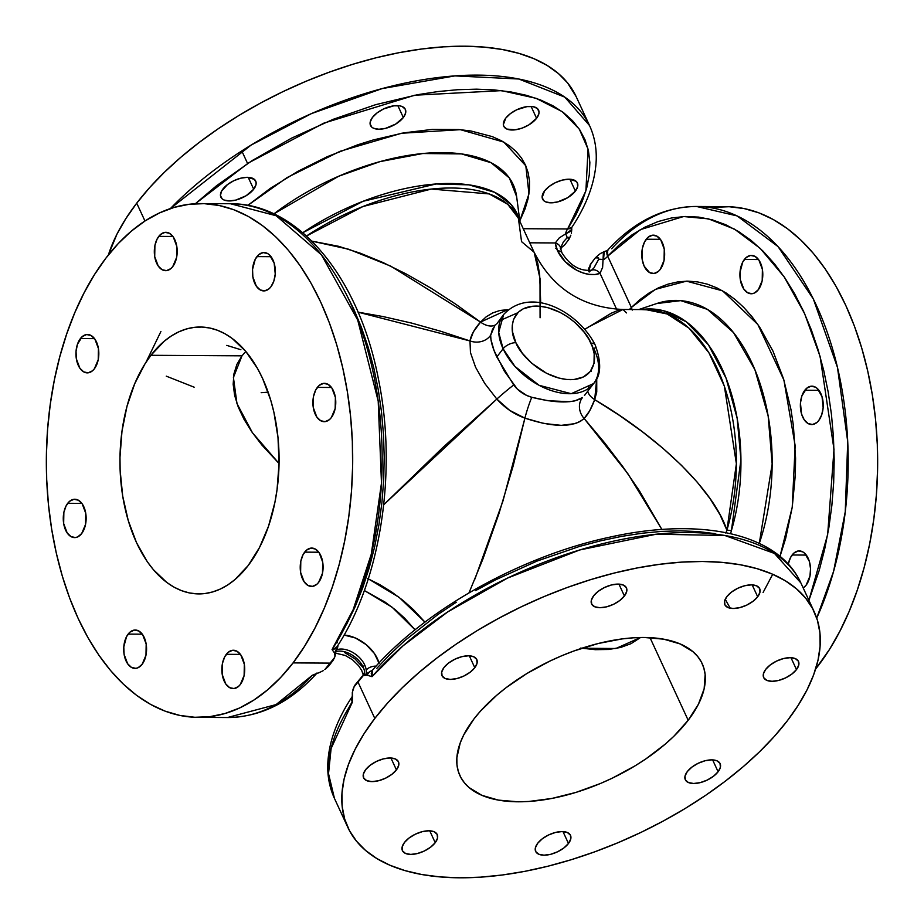 <?xml version="1.0" encoding="UTF-8"?>
<svg xmlns="http://www.w3.org/2000/svg" width="924" height="924" viewBox="0 0 924 924"><rect width="100%" height="100%" fill="white"/><g stroke="black" fill="none" stroke-linecap="round" stroke-linejoin="round"><path stroke-width="1.39" d="M396.419 769.888L390.933 758.003L396.419 769.888L391.788 774.393L385.504 778.204L378.551 780.734L371.968 781.6L366.759 780.664L363.721 778.077L363.328 774.231L365.615 769.704A19.185 9.529 -24.8 0 1 383.749 758.789A19.185 9.529 -24.8 0 1 398.44 761.746A19.185 9.529 -24.8 0 1 396.419 769.888A19.185 9.529 -24.8 0 1 378.297 780.803A19.185 9.529 -24.8 0 1 363.606 777.835A19.185 9.529 -24.8 0 1 365.615 769.704L370.258 765.188L376.53 761.376L383.495 758.847L390.078 757.98L395.287 758.916L398.313 761.503L398.718 765.361L396.419 769.888M474.786 667.694L469.3 655.821L474.786 667.694L470.154 672.21L463.871 676.021L456.918 678.551L450.334 679.417L445.125 678.482L442.088 675.894L441.695 672.048L443.982 667.521A19.185 9.529 -24.8 0 1 462.116 656.606A19.185 9.529 -24.8 0 1 476.807 659.563A19.185 9.529 -24.8 0 1 474.786 667.694A19.185 9.529 -24.8 0 1 456.664 678.62A19.185 9.529 -24.8 0 1 441.972 675.652A19.185 9.529 -24.8 0 1 443.982 667.521L448.625 663.005L454.908 659.193L461.861 656.664L468.445 655.797L473.654 656.733L476.68 659.32L477.084 663.166L474.786 667.694M624.416 595.992L618.93 584.118L624.416 595.992L619.785 600.508L613.501 604.319L606.548 606.849L599.965 607.715L594.756 606.779L591.73 604.192L591.325 600.346L593.624 595.818A19.185 9.529 -24.8 0 1 611.746 584.892A19.185 9.529 -24.8 0 1 626.437 587.86A19.185 9.529 -24.8 0 1 624.416 595.992A19.185 9.529 -24.8 0 1 606.294 606.906A19.185 9.529 -24.8 0 1 591.603 603.949A19.185 9.529 -24.8 0 1 593.624 595.818L598.255 591.302L604.539 587.491L611.492 584.961L618.075 584.095L623.284 585.031L626.31 587.618L626.715 591.464L624.416 595.992M757.668 596.777L752.182 584.892L757.668 596.777L753.025 601.281L746.754 605.093L739.789 607.634L733.206 608.489L728.008 607.565L724.97 604.966L724.578 601.12L726.865 596.592A19.185 9.529 -24.8 0 1 744.987 585.677A19.185 9.529 -24.8 0 1 759.678 588.634A19.185 9.529 -24.8 0 1 757.668 596.777A19.185 9.529 -24.8 0 1 739.546 607.692A19.185 9.529 -24.8 0 1 724.855 604.735A19.185 9.529 -24.8 0 1 726.865 596.592L731.508 592.076L737.779 588.265L744.744 585.735L751.327 584.869L756.525 585.804L759.563 588.392L759.967 592.249L757.668 596.777M796.476 669.577L790.99 657.703L796.476 669.577L791.833 674.093L785.562 677.904L778.597 680.434L772.014 681.3L766.816 680.364L763.778 677.777L763.374 673.931L765.673 669.403A19.185 9.529 -24.8 0 1 783.795 658.477A19.185 9.529 -24.8 0 1 798.486 661.445A19.185 9.529 -24.8 0 1 796.476 669.577A19.185 9.529 -24.8 0 1 778.355 680.503A19.185 9.529 -24.8 0 1 763.663 677.535A19.185 9.529 -24.8 0 1 765.673 669.403L770.316 664.887L776.587 661.076L783.552 658.546L790.136 657.68L795.333 658.616L798.371 661.203L798.763 665.049L796.476 669.577M718.11 771.759L712.623 759.886L718.11 771.759L713.467 776.276L707.195 780.087L700.23 782.616L693.647 783.483L688.449 782.547L685.412 779.96L685.007 776.114L687.306 771.586A19.185 9.529 -24.8 0 1 705.428 760.671A19.185 9.529 -24.8 0 1 720.119 763.628A19.185 9.529 -24.8 0 1 718.11 771.759A19.185 9.529 -24.8 0 1 699.988 782.686A19.185 9.529 -24.8 0 1 685.296 779.717A19.185 9.529 -24.8 0 1 687.306 771.586L691.949 767.07L698.221 763.259L705.185 760.729L711.769 759.863L716.966 760.799L720.004 763.386L720.397 767.243L718.11 771.759M568.479 843.473L562.982 831.588L568.479 843.473L563.836 847.978L557.553 851.789L550.6 854.33L544.017 855.185L538.808 854.261L535.781 851.662L535.377 847.816L537.676 843.289A19.185 9.529 -24.8 0 1 555.798 832.374A19.185 9.529 -24.8 0 1 570.489 835.331A19.185 9.529 -24.8 0 1 568.479 843.473A19.185 9.529 -24.8 0 1 550.346 854.388A19.185 9.529 -24.8 0 1 535.654 851.42A19.185 9.529 -24.8 0 1 537.676 843.289L542.307 838.773L548.59 834.961L555.543 832.432L562.127 831.565L567.336 832.501L570.362 835.088L570.766 838.946L568.479 843.473M435.227 842.688L429.741 830.815L435.227 842.688L430.584 847.204L424.312 851.016L417.348 853.545L410.764 854.411L405.567 853.476L402.529 850.889L402.136 847.031L404.423 842.515A19.185 9.529 -24.8 0 1 422.545 831.588A19.185 9.529 -24.8 0 1 437.237 834.557A19.185 9.529 -24.8 0 1 435.227 842.688A19.185 9.529 -24.8 0 1 417.105 853.603A19.185 9.529 -24.8 0 1 402.414 850.646A19.185 9.529 -24.8 0 1 404.423 842.515L409.066 837.999L415.338 834.187L422.303 831.658L428.886 830.791L434.084 831.727L437.121 834.314L437.526 838.16L435.227 842.688M222.903 189.039A19.185 9.529 -24.8 0 1 241.025 178.124A19.185 9.529 -24.8 0 1 255.717 181.081A19.185 9.529 -24.8 0 1 253.696 189.224L248.21 177.35L253.696 189.224L255.994 184.696L256.133 182.64L254.389 179.36L247.355 177.316L240.771 178.182L233.818 180.711L227.535 184.523L221.425 191.349L220.466 195.622L222.21 198.903L224.035 200.011L229.244 200.947L235.828 200.081L246.073 195.773L253.696 189.224A19.185 9.529 -24.8 0 1 235.574 200.138A19.185 9.529 -24.8 0 1 220.882 197.182A19.185 9.529 -24.8 0 1 222.903 189.039M372.534 117.336A19.185 9.529 -24.8 0 1 390.656 106.422A19.185 9.529 -24.8 0 1 405.347 109.379A19.185 9.529 -24.8 0 1 403.338 117.521L397.851 105.636L403.338 117.521L405.624 112.994L405.232 109.136L402.194 106.549L399.826 105.856L393.809 105.821L383.448 109.009L377.177 112.82L372.534 117.336L370.235 121.864L370.097 123.908L371.841 127.2L373.677 128.309L378.875 129.233L385.458 128.378L395.703 124.059L403.338 117.521A19.185 9.529 -24.8 0 1 385.204 128.436A19.185 9.529 -24.8 0 1 370.524 125.479A19.185 9.529 -24.8 0 1 372.534 117.336M505.774 118.122A19.185 9.529 -24.8 0 1 523.908 107.196A19.185 9.529 -24.8 0 1 538.6 110.164A19.185 9.529 -24.8 0 1 536.578 118.295L531.092 106.422L536.578 118.295L538.877 113.767L539.015 111.723L537.271 108.431L533.067 106.641L527.061 106.606L516.689 109.794L510.418 113.606L505.774 118.122L503.337 124.694L503.88 126.496L506.918 129.083L515.303 129.81L522.21 128.078L528.955 124.844L536.578 118.295A19.185 9.529 -24.8 0 1 518.456 129.21A19.185 9.529 -24.8 0 1 503.765 126.253A19.185 9.529 -24.8 0 1 505.774 118.122M544.582 190.922A19.185 9.529 -24.8 0 1 562.704 180.007A19.185 9.529 -24.8 0 1 577.396 182.964A19.185 9.529 -24.8 0 1 575.386 191.106L569.9 179.221L575.386 191.106L577.685 186.579L577.281 182.721L576.068 181.243L569.045 179.198L562.462 180.065L555.497 182.594L549.226 186.405L544.582 190.922L542.145 197.505L543.901 200.785L545.726 201.894L550.923 202.818L557.507 201.963L567.763 197.655L575.386 191.106A19.185 9.529 -24.8 0 1 557.264 202.021A19.185 9.529 -24.8 0 1 542.573 199.064A19.185 9.529 -24.8 0 1 544.582 190.922M646.234 239.235A19.185 11.434 90.3 0 1 653.326 235.158A19.185 11.434 90.3 0 1 664.067 248.129A19.185 11.434 90.3 0 1 660.198 269.462L664.056 260.36L664.264 249.226L660.741 239.813L656.872 236.128L652.448 235.216L648.14 237.214L644.606 241.822L642.376 248.337L642.18 259.471L644.155 266.158L649.572 272.568L653.996 273.481L658.304 271.483L660.198 269.462A19.185 11.434 90.3 0 1 653.106 273.527A19.185 11.434 90.3 0 1 642.376 260.556A19.185 11.434 90.3 0 1 646.234 239.235L660.383 239.316L646.234 239.235M744.374 259.459A19.185 11.434 90.3 0 1 751.478 255.394A19.185 11.434 90.3 0 1 762.208 268.364A19.185 11.434 90.3 0 1 758.35 289.686L762.208 280.584L762.404 269.45L758.881 260.037L755.012 256.352L750.588 255.44L746.28 257.438L742.746 262.046L740.02 272.233L740.32 279.695L743.843 289.108L747.712 292.793L752.136 293.705L754.354 293.058L758.35 289.686A19.185 11.434 90.3 0 1 751.258 293.763A19.185 11.434 90.3 0 1 740.517 280.792A19.185 11.434 90.3 0 1 744.374 259.459L758.523 259.54L744.374 259.459M804.816 390.251A19.185 11.434 90.3 0 1 811.907 386.174A19.185 11.434 90.3 0 1 822.637 399.145A19.185 11.434 90.3 0 1 818.779 420.478L821.713 414.807L823.145 407.703L822.048 396.731L817.497 388.669L815.453 387.144L811.018 386.232L806.71 388.23L801.882 395.922L800.45 403.026L801.547 413.998L804.273 419.9L808.142 423.585L812.577 424.497L816.885 422.499L818.779 420.478A19.185 11.434 90.3 0 1 811.688 424.543A19.185 11.434 90.3 0 1 800.958 411.573A19.185 11.434 90.3 0 1 804.816 390.251L818.964 390.332L804.816 390.251M792.134 554.989A19.185 11.434 90.3 0 1 799.225 550.912A19.185 11.434 90.3 0 1 809.967 563.883A19.185 11.434 90.3 0 1 806.098 585.215L809.955 576.102L810.533 568.676L809.366 561.469L804.816 553.407L802.771 551.882L798.336 550.97L794.028 552.968L790.494 557.576L788.264 564.148A19.185 11.434 90.3 0 1 792.134 554.989L806.282 555.07L792.134 554.989M67.718 503.303A19.185 11.434 90.3 0 1 74.821 499.237A19.185 11.434 90.3 0 1 85.551 512.208A19.185 11.434 90.3 0 1 81.693 533.529L77.697 536.902L75.479 537.549L71.056 536.636L67.186 532.952L63.664 523.538L63.86 512.416L66.089 505.89L69.623 501.282L73.932 499.283L78.355 500.196L82.224 503.88L85.747 513.294L85.539 524.428L81.693 533.529A19.185 11.434 90.3 0 1 74.59 537.606A19.185 11.434 90.3 0 1 63.86 524.636A19.185 11.434 90.3 0 1 67.718 503.303L81.866 503.384L67.718 503.303M80.4 338.565A19.185 11.434 90.3 0 1 87.503 334.5A19.185 11.434 90.3 0 1 98.233 347.47A19.185 11.434 90.3 0 1 94.375 368.792L92.469 370.813L88.161 372.811L83.737 371.898L79.868 368.214L76.346 358.812L76.045 351.339L77.466 344.236L82.305 336.544L86.613 334.546L91.037 335.458L94.906 339.143L98.429 348.556L98.221 359.69L94.375 368.792A19.185 11.434 90.3 0 1 87.272 372.869A19.185 11.434 90.3 0 1 76.542 359.898A19.185 11.434 90.3 0 1 80.4 338.565L94.548 338.646L80.4 338.565M158.766 236.382A19.185 11.434 90.3 0 1 165.87 232.317A19.185 11.434 90.3 0 1 176.6 245.287A19.185 11.434 90.3 0 1 172.742 266.609L170.836 268.63L166.528 270.628L162.104 269.716L158.235 266.031L154.712 256.618L154.909 245.484L157.138 238.97L160.672 234.361L164.98 232.363L169.404 233.275L173.273 236.96L176.796 246.373L176.588 257.507L172.742 266.609A19.185 11.434 90.3 0 1 165.639 270.674L165.627 270.674A19.185 11.434 90.3 0 1 154.909 257.715A19.185 11.434 90.3 0 1 158.766 236.382L172.915 236.463L158.766 236.382M256.918 256.606A19.185 11.434 90.3 0 1 264.01 252.541A19.185 11.434 90.3 0 1 274.74 265.511A19.185 11.434 90.3 0 1 270.882 286.844L268.988 288.854L264.68 290.852L260.245 289.94L256.375 286.255L252.853 276.853L252.552 269.381L255.278 259.205L258.812 254.597L263.121 252.587L267.544 253.499L269.589 255.024L274.151 263.086L275.248 274.058L273.816 281.173L270.882 286.844A19.185 11.434 90.3 0 1 263.79 290.91A19.185 11.434 90.3 0 1 253.049 277.939A19.185 11.434 90.3 0 1 256.918 256.606L271.055 256.687L256.918 256.606M317.348 387.399A19.185 11.434 90.3 0 1 324.44 383.333A19.185 11.434 90.3 0 1 335.181 396.292A19.185 11.434 90.3 0 1 331.312 417.625L329.418 419.646L325.109 421.644L320.686 420.732L316.817 417.047L313.294 407.634L313.49 396.5L315.719 389.986L319.254 385.377L323.562 383.379L327.985 384.292L331.855 387.976L335.377 397.389L335.169 408.524L331.312 417.625A19.185 11.434 90.3 0 1 324.22 421.691A19.185 11.434 90.3 0 1 313.49 408.72A19.185 11.434 90.3 0 1 317.348 387.399L331.497 387.479L317.348 387.399M304.666 552.136A19.185 11.434 90.3 0 1 311.769 548.071A19.185 11.434 90.3 0 1 322.499 561.03A19.185 11.434 90.3 0 1 318.641 582.363L316.736 584.384L312.428 586.382L308.004 585.47L304.135 581.785L300.612 572.372L300.808 561.238L303.037 554.723L306.572 550.115L310.88 548.117L315.303 549.029L319.173 552.714L322.695 562.127L322.488 573.261L318.641 582.363A19.185 11.434 90.3 0 1 311.538 586.428A19.185 11.434 90.3 0 1 300.808 573.457A19.185 11.434 90.3 0 1 304.666 552.136L318.815 552.217L304.666 552.136M226.299 654.319A19.185 11.434 90.3 0 1 233.391 650.253A19.185 11.434 90.3 0 1 244.132 663.224A19.185 11.434 90.3 0 1 240.275 684.545L238.369 686.567L234.061 688.565L229.637 687.652L225.768 683.968L222.245 674.555L222.441 663.42L224.671 656.906L228.205 652.298L232.513 650.3L236.937 651.212L240.806 654.897L244.329 664.31L244.121 675.444L240.275 684.545A19.185 11.434 90.3 0 1 233.171 688.623A19.185 11.434 90.3 0 1 222.441 675.652A19.185 11.434 90.3 0 1 226.299 654.319L240.448 654.4L226.299 654.319M128.147 634.095A19.185 11.434 90.3 0 1 135.25 630.018A19.185 11.434 90.3 0 1 145.98 642.989A19.185 11.434 90.3 0 1 142.123 664.321L138.126 667.694L135.909 668.341L131.485 667.428L127.616 663.744L124.093 654.331L123.793 646.869L126.519 636.682L130.053 632.074L134.361 630.076L138.785 630.988L142.654 634.673L146.177 644.086L145.98 655.22L142.123 664.321A19.185 11.434 90.3 0 1 135.031 668.387A19.185 11.434 90.3 0 1 124.29 655.416A19.185 11.434 90.3 0 1 128.147 634.095L142.296 634.176L128.147 634.095M571.679 227.627L571.078 231.081L565.58 233.934A10.014 5.971 90.3 0 1 567.636 228.967L523.261 228.713L567.636 228.967L585.897 190.852L588.057 149.111L579.302 129.117L562.185 111.631L536.105 98.314L501.559 90.633L414.795 95.218L323.897 123.111L248.417 162.97L195.357 203.719L216.597 185.689L252.194 160.557L291.476 138.184L333.102 119.346L375.641 104.678L417.648 94.687L437.999 91.557L457.68 89.709L476.53 89.166L494.375 89.928L511.064 91.984L526.449 95.322L540.413 99.907L552.829 105.717L563.582 112.682L572.591 120.744L579.787 129.845L585.077 139.905L588.449 150.831L589.859 162.532L589.281 174.913L586.752 187.849L582.27 201.259L575.871 215.003L567.636 228.967A10.014 5.971 -89.7 0 0 565.58 233.934L559.263 237.884L555.301 242.954L529.775 242.804L555.301 242.954L557.565 250.831A10.014 4.966 -24.8 0 1 561.931 252.783A10.014 4.966 155.2 0 0 557.565 250.831A30.03 18.942 37.5 0 0 600.023 273.331A10.014 7.288 -112.1 0 0 591.626 270.178A10.014 7.288 67.9 0 1 600.023 273.331L616.608 309.228L600.023 273.331L602.633 267.336L603.384 253.014L604.25 251.628L607.957 250.254L600.692 253.372L604.25 251.628L603.511 259.702A10.014 4.966 155.2 0 0 607.68 256.167L619.496 244.629L631.889 234.962L644.756 227.258L657.992 221.587L671.471 217.983L685.088 216.482L698.717 217.105L712.242 219.831L725.559 224.659L738.542 231.531L751.085 240.39L763.062 251.166L774.404 263.756L784.984 278.066L794.732 293.971L803.557 311.319L811.376 329.972L818.121 349.78L823.746 370.547L828.204 392.123L831.438 414.31L833.436 436.913L834.187 459.736L833.667 482.605L831.877 505.301L828.863 527.627L824.624 549.41L819.195 570.454L808.916 600.346L827.661 534.511L834.002 449.411L820.096 356.502L804.608 313.629L784.21 276.923L760.279 248.44L734.488 229.14L708.477 218.861L683.575 216.539L640.378 229.626L607.68 256.167A10.014 4.966 -24.8 0 1 603.511 259.702A10.014 2.414 -160.9 0 0 598.579 259.471L593.866 267.972M496.766 323.885L503.638 314.518C531.277 284.938 579.475 312.993 595.218 345.056A10.014 4.966 155.2 0 0 590.863 343.081C597.343 353.857 597.897 379.337 570.374 379.672C542.388 379.013 519.334 353.407 515.869 342.654C509.39 331.878 508.835 306.398 536.359 306.063C564.345 306.722 587.398 332.328 590.863 343.081A10.014 4.966 -24.8 0 1 595.218 345.045A10.014 4.966 -24.8 0 1 594.167 349.295A56.722 35.782 -142.5 0 1 593.647 383.541A56.722 35.782 -142.5 0 1 548.013 389.385A56.722 35.782 -142.5 0 1 503.106 348.764A10.014 4.966 -24.8 0 1 515.869 342.654L512.543 331.97L512.277 325.329L513.594 319.346L518.387 312.139L523.307 308.778L532.767 306.214L540.113 306.26L547.978 307.715L560.059 312.381L567.856 317.001L575.098 322.603L584.314 332.397L589.015 339.478L592.353 346.696L594.19 353.765L593.993 363.502L590.297 371.46L583.425 376.957L573.966 379.521L566.608 379.475L558.754 378.02L546.673 373.354L531.635 363.132L522.418 353.338L515.869 342.654A10.014 4.966 155.2 0 0 503.106 348.764A56.722 35.782 -142.5 0 1 503.638 314.518L498.706 332.409L503.106 348.764L496.8 356.976L503.106 348.764L514.911 366.378L539.096 385.308L571.217 393.693L593.647 383.541L584.442 395.53M337.71 651.212A20.016 12.624 37.5 0 1 363.12 666.955A20.016 12.624 37.5 0 1 364.633 672.21A10.014 6.676 174.2 0 0 363.444 675.398A10.014 6.676 -5.8 0 1 364.633 672.21L364.46 674.624L364.633 672.21A20.016 12.624 37.5 0 0 363.12 666.955L364.691 664.91A20.016 12.624 -142.5 0 0 336.44 649.895A20.016 12.624 -142.5 0 1 364.691 664.91L363.12 666.955A20.016 12.624 37.5 0 0 336.221 651.501M334.834 654.019L335.031 653.441M328.667 666.135L333.01 660.475L326.195 668.445L330.549 663.12L293.058 662.901A256.895 153.165 90.3 0 1 198.013 717.359A256.895 153.165 90.3 0 1 54.297 543.682A256.895 153.165 90.3 0 1 105.983 258.027A256.895 153.165 90.3 0 1 201.016 203.58A256.895 153.165 90.3 0 1 344.744 377.258A256.895 153.165 90.3 0 1 293.058 662.901L330.549 663.12L334.557 657.553L333.01 660.475L334.557 657.553L324.821 669.577L328.667 666.135M588.992 267.706L588.784 268.907M714.09 207.346L729.128 206.722L744.109 208.558L758.904 212.855L773.365 219.565L787.364 228.621L800.75 239.951L813.397 253.419L825.201 268.919L836.024 286.301L845.772 305.382L854.365 325.976L861.688 347.909L867.705 370.951L872.337 394.883L875.548 419.473L877.303 444.502L877.581 469.704L876.391 494.837L873.734 519.681L869.646 543.982L864.148 567.509L857.31 590.032L849.202 611.341L839.881 631.219L829.452 649.491L815.615 669.034A256.895 153.165 -89.7 0 0 818.017 665.973L816.539 665.961L818.017 665.973A256.895 153.165 -89.7 0 0 869.703 380.318A256.895 153.165 -89.7 0 0 725.987 206.641L696.523 206.468A256.895 153.165 90.3 0 1 832.663 349.191A256.895 153.165 90.3 0 1 816.724 618.064L833.598 571.332L845.252 511.815L847.724 441.684L837.456 367.371L813.339 298.972L778.031 246.593L737.109 215.916L696.523 206.468C663.698 206.849 634.072 221.413 607.657 250.196L606.756 252.067L607.033 254.735L631.369 307.438L607.68 256.167L607.646 250.219M371.91 670.939L372.742 669.9L371.24 673.596L371.991 676.668L403.06 645.807L447.77 611.884L507.484 578.101L579.694 549.976L656.248 534.211L724.82 535.481L774.474 553.441L800.889 582.963A256.895 127.535 155.2 0 0 613.755 541.106A256.895 127.535 155.2 0 0 371.991 676.668L367.047 675.155L363.328 675.536L353.8 687.202L362.162 676.299L357.807 681.635L374.809 718.433A256.895 127.535 -24.8 0 1 617.532 572.233A256.895 127.535 -24.8 0 1 814.252 611.884A256.895 127.535 -24.8 0 1 787.283 720.847A256.895 127.535 -24.8 0 1 544.559 867.047A256.895 127.535 -24.8 0 1 347.84 827.396A256.895 127.535 -24.8 0 1 374.809 718.433L357.807 681.635L353.8 687.202L352.633 690.551L352.275 702.367A256.895 127.535 155.2 0 0 334.476 798.475L328.517 773.654L331.115 748.486L352.275 702.367L351.466 699.364L352.702 696.026M561.838 247.701L560.672 248.464M571.679 227.778L571.898 227.269C587.306 203.915 595.414 181.347 596.234 159.552C596.569 147.378 594.328 136.036 589.524 125.525L564.795 97.124L518.814 79.014L454.897 75.895L382.12 88.6L311.48 113.594L251.074 145.103L170.409 208.57A256.895 127.535 -24.8 0 1 410.325 82.005A256.895 127.535 -24.8 0 1 589.524 125.525L576.16 96.604A256.895 127.535 155.2 0 0 379.441 56.953A256.895 127.535 155.2 0 0 136.717 203.153A256.895 127.535 155.2 0 0 108.385 254.966L117.013 234.026L125.826 218.665L136.717 203.153L144.964 220.998L136.717 203.153L149.596 187.653L164.345 172.314L180.804 157.288L198.833 142.723L218.249 128.736L238.866 115.488L260.476 103.095L282.894 91.672L305.879 81.335L329.233 72.188L352.702 64.31L376.091 57.773L399.156 52.656L421.679 49.007L443.451 46.847L464.252 46.2L483.876 47.078L502.148 49.469L518.895 53.361L533.933 58.697L547.147 65.442L558.385 73.527L567.544 82.871L576.206 96.72M323.296 670.639L319.75 672.372L323.296 670.639M316.043 673.746L319.75 672.372L316.343 673.804C289.928 702.587 260.302 717.151 227.477 717.532A256.895 153.165 -89.7 0 0 312.358 675.248L316.043 673.746L312.358 675.248L276.068 704.585L227.477 717.532L198.013 717.359M473.908 719.011A133.449 66.251 -24.8 0 1 599.999 643.069A133.449 66.251 -24.8 0 1 702.194 663.663A133.449 66.251 -24.8 0 1 688.184 720.27L650.011 637.652L688.184 720.27A133.449 66.251 -24.8 0 1 562.092 796.211A133.449 66.251 -24.8 0 1 459.898 775.617A133.449 66.251 -24.8 0 1 473.908 719.011L480.607 710.96L496.812 695.194L506.179 687.618L526.969 673.469L549.849 661.099L561.792 655.728L573.919 650.981L598.267 643.497L621.944 638.934L633.252 637.814L644.063 637.479L663.744 639.177L680.26 643.97L692.954 651.674L697.724 656.525L701.362 661.988L703.834 668.006L705.139 674.52L704.146 688.784L698.417 704.227L688.184 720.27L673.827 736.289L665.28 744.086L645.83 758.927L635.123 765.811L612.254 778.181L600.311 783.552L575.975 792.399L551.847 798.452L528.84 801.466L518.041 801.801L498.348 800.103L481.831 795.31L469.138 787.606L464.379 782.755L460.741 777.292L458.258 771.274L456.964 764.772L456.86 757.819L460.233 742.896L463.675 735.054L473.908 719.011M494.606 326.299L492.469 329.464L490.667 335.193L490.956 339.582L494.063 350.531L504.238 370.974L517.394 389.166L526.541 395.368L531.762 397.285L548.105 400.739L569.392 401.697L574.832 400.889L582.501 397.574A16.678 14.726 -130.1 0 0 584.141 418.491L589.685 410.799L594.698 399.642C661.769 439.362 714.379 491.325 726.911 530.237L725.802 533.079M150.924 355.301A133.449 79.568 90.3 0 1 200.3 327.015A133.449 79.568 90.3 0 1 274.959 417.232A133.449 79.568 90.3 0 1 248.106 565.627A133.449 79.568 90.3 0 1 198.741 593.913A133.449 79.568 90.3 0 1 124.082 503.696A133.449 79.568 90.3 0 1 150.924 355.301L241.996 355.832L150.924 355.301L164.149 341.303L171.31 335.978L178.736 331.866L186.371 328.99L194.121 327.385L201.929 327.05L209.713 328.008L217.406 330.238L224.913 333.726L232.178 338.438L245.715 351.316L257.461 368.387L262.531 378.309L270.801 400.404L273.92 412.37L277.997 437.583L279.048 463.663L277.05 489.628L274.925 502.252L268.526 526.183L259.471 547.574L248.106 565.627L234.881 579.637L227.731 584.95L220.293 589.062L212.67 591.938L204.909 593.543L197.101 593.878L189.328 592.919L181.635 590.69L174.128 587.202L166.851 582.501L153.326 569.611L147.193 561.561L136.509 542.631L128.24 520.535L122.707 496.13L120.132 470.351L119.981 457.264L121.98 431.3L126.958 406.456L134.731 383.679L144.987 363.86L150.924 355.301M245.819 351.443L241.996 355.832L236.879 364.403L233.922 373.908L233.171 384.257L234.627 395.357L238.265 407.103L244.063 419.381L251.963 432.062L261.873 445.033L279.06 463.513L252.448 432.755L236.96 403.557L233.414 377.454L241.996 355.832L245.819 351.443M363.421 667.936L355.024 658.916L344.398 652.379M364.333 590.528L384.973 602.032L395.218 609.69L404.62 618.168L415.061 629.822L392.053 607.172L364.333 590.528M379.14 663.467L374.451 653.557L366.043 644.548L355.417 637.999L344.086 635.054A30.03 18.942 37.5 0 1 379.013 662.982M726.911 530.237L736.382 463.756L724.37 386.186L708.939 352.795L689.038 328.182L667.186 313.998L645.784 309.598A153.465 91.499 -89.7 0 1 726.911 530.237A20.016 6.988 -163.6 0 1 731.427 530.561L740.944 459.667L737.133 418.145L726.033 378.089L708.361 344.721L686.416 321.864L663.201 310.637L641.302 309.575A154.146 91.903 90.3 0 1 725.017 375.525A154.146 91.903 90.3 0 1 731.427 530.561A20.016 6.988 16.4 0 0 726.911 530.237L720.015 514.737L710.036 498.613L697.123 482.039L681.392 465.246L663.062 448.406L642.33 431.727L619.45 415.407L594.698 399.642A16.678 10.048 17.3 0 1 587.756 391.222A16.678 10.048 -162.7 0 0 594.698 399.642L596.731 378.528L596.754 391.984L594.698 399.642C591.522 408.246 588.011 414.529 584.141 418.491L604.319 442.434L622.788 466.608L639.35 490.725L661.896 529.475L627.87 473.712L584.141 418.491L580.26 421.459L575.121 423.631L561.249 425.352L543.797 423.469L524.913 418.145C513.998 414.148 504.643 407.784 496.835 399.064L443.266 447.112L383.714 504.758L496.835 399.064L509.713 410.383L524.913 418.145L502.979 500.935L474.936 579.025M368.295 578.828L399.064 597.308L424.959 622.129L413.502 609.725L402.991 600.404L391.591 591.926L379.695 584.592L367.371 578.424M346.385 624.763L355.035 606.987L362.67 587.953L369.23 567.821L374.647 546.777L378.886 524.994L381.912 502.668L383.691 479.972L384.211 457.103L383.472 434.28L381.473 411.677L378.228 389.489L373.781 367.925L368.156 347.147L361.399 327.339L353.58 308.685L345.518 292.7M715.141 533.656L698.452 531.6L680.607 530.838L661.769 531.381L642.088 533.229L621.736 536.359L600.889 540.748L579.729 546.35L537.179 561.018L495.553 579.856L475.537 590.644M456.271 602.229L437.93 614.495L404.666 640.69L390.009 654.388L376.842 668.329M730.191 608.211L725.236 599.214M496.835 399.064A16.678 0.808 140.2 0 1 513.686 384.996A16.678 0.808 -39.8 0 0 496.835 399.064L484.707 383.391L475.571 367.232L470.466 352.61L469.981 340.933C471.009 335.123 474.52 328.84 480.526 322.083A16.678 10.487 -135 0 0 495.876 324.624A16.678 10.487 45 0 1 480.526 322.083L455.728 304.181L431 288.161L406.629 274.209L382.929 262.497L360.175 253.153L338.623 246.304L311.862 241.129L348.729 249.249L390.829 266.181L480.526 322.083L473.388 331.866L469.981 340.933L358.062 312.162L382.929 316.539L411.457 323.042L440.586 331.208L469.981 340.933A16.678 14.287 -174.8 0 0 490.667 335.193C490.54 340.644 492.584 347.909 496.8 356.976L513.686 384.996C518.387 391.118 524.416 395.218 531.762 397.285C556.456 403.395 573.365 403.499 582.501 397.574A16.678 14.726 49.9 0 0 584.141 418.491C573.238 427.72 553.488 427.604 524.913 418.145L513.155 465.962L498.96 513.605L483.009 558.789L468.999 592.85M519.808 220.859L525.121 208.755L527.962 199.157L529.417 189.917L529.487 181.081L528.158 172.753L525.444 164.98L521.367 157.842L515.962 151.374L509.274 145.657L501.362 140.725L492.284 136.613L470.951 131L458.87 129.545L432.374 129.395L403.499 132.906L373.192 139.974L357.807 144.768L327.235 156.699L297.736 171.402L270.27 188.392L247.805 205.394L287.087 177.57L339.997 151.328L401.57 133.252L460.395 129.672L503.799 142.077L525.814 165.823L528.967 193.867L519.808 220.859M302.772 232.733A154.146 76.53 -24.8 0 1 519.496 220.559L511.446 204.909L494.64 192.308L468.93 184.858L436.047 183.98L363.086 201.282L302.772 232.733M516.632 196.604A162.843 80.85 155.2 0 0 428.02 153.084A162.843 80.85 155.2 0 0 273.897 213.871L338.565 176.288L379.995 161.619L422.799 153.523L461.48 153.915L491.129 162.74L509.343 177.951L516.632 196.604L519.877 221.367M780.018 556.364L785.643 538.496L792.226 507.311L795.345 474.693L795.576 458.177L793.37 425.41L790.944 409.413L783.552 378.898L772.995 351.155L759.62 327.096L752.009 316.701L743.855 307.507L735.238 299.595L726.218 293.035L716.885 287.872L707.299 284.142L697.551 281.901L687.71 281.139L677.87 281.889L668.098 284.118L658.489 287.826L649.11 292.977L640.043 299.538L631.369 307.438L655.37 289.374L686.474 281.15L722.626 290.852L757.865 324.532L783.91 380.053L795.16 445.668L792.226 507.253L780.018 556.364M803.199 587.976L806.098 585.215A19.185 11.434 90.3 0 1 803.199 587.976M759.285 543.393A162.843 97.089 -89.7 0 0 754.088 367.775A162.843 97.089 -89.7 0 0 656.687 303.557L680.78 300.635L707.449 309.39L733.541 332.628L754.931 369.773L768.156 415.962L772.164 464.01L759.285 543.393M731.427 530.561L730.584 533.679L731.427 530.561M632.247 310.118L631.369 307.438A10.014 4.966 -24.8 0 1 629.302 309.505A10.014 4.966 155.2 0 0 631.369 307.438L632.085 309.528M772.707 574.278L763.085 592.503M588.9 270.755L590.113 264.934L595.333 257.865L590.99 263.525L588.796 271.148M594.12 267.625L598.579 259.471C598.498 257.923 597.424 257.392 595.333 257.865L599.168 254.435L595.333 257.865L598.625 257.958L598.579 259.471A10.014 2.414 19.1 0 1 603.511 259.702M564.31 245.391L568.653 239.732L570.847 235.181L569.115 239.05L564.31 245.391L560.325 248.244M555.301 242.954A10.014 6.676 -5.8 0 1 560.533 248.025A10.014 6.676 174.2 0 0 555.301 242.954A30.03 18.942 37.5 0 0 557.565 250.831L565.292 261.723L576.68 270.212L582.975 272.927L589.189 274.393L594.987 274.52L600.023 273.331M626.495 312.936L622.961 309.471L587.352 327.593M540.078 317.775L540.02 278.551L534.153 252.275L521.563 241.649L518.364 218.11A153.465 76.195 155.2 0 0 306.491 236.013L362.97 206.514L431.289 189.062L489.223 193.925L507.761 204.331L518.364 218.11L534.984 254.181L537.78 263.398L539.662 274.982L540.702 303.06M534.211 252.414C552.748 288.473 582.305 307.496 622.868 309.471L617.833 310.464L611.168 313.259L584.915 329.256M507.669 309.679L480.526 322.083L486.128 316.874L492.619 312.947L499.907 310.487L507.669 309.679M591.279 371.448L591.198 370.201M588.103 388.715L589.293 385.447M524.913 418.145A16.678 1.455 108.1 0 1 531.762 397.285A16.678 1.455 -71.9 0 0 524.913 418.145M517.752 312.774L500.369 320.385M494.432 326.507L490.667 335.193A16.678 14.287 5.2 0 1 469.981 340.933M580.711 648.071L595.345 649.676L608.697 649.468L620.628 647.458L631.034 643.67L640.563 637.502L615.846 648.509L581.831 648.244M336.313 646.916L336.394 649.122L334.546 653.072L335.008 656.306L334.546 653.072L332.062 649.549A256.895 153.165 -89.7 0 0 372.106 367.613A256.895 153.165 -89.7 0 0 230.48 203.742L276.195 215.754L321.437 254.839L357.727 320.097L378.205 401.143L381.473 483.079L371.275 554.215L353.211 609.586L332.062 649.549L334.904 648.914L336.786 647.089L335.066 656.075M571.367 233.437L571.748 229.556L571.367 233.437M611.642 248.752A256.895 153.165 90.3 0 1 696.523 206.468M599.168 254.435L600.692 253.372L599.168 254.435M240.898 349.734L226.773 345.38M160.915 331.497L145.946 362.358M568.26 238.9L568.653 239.732C568.71 237.884 568.133 237.295 566.92 237.965L568.029 237.145L568.26 238.9M593.889 267.937L591.522 270.212C579.845 271.367 569.981 265.569 561.931 252.795L560.533 248.094L563.351 241.961L566.92 237.965A10.014 2.749 -132.8 0 0 565.58 233.934A10.014 2.749 47.2 0 1 566.92 237.965L563.548 241.707M362.162 676.299L354.469 685.677L352.31 692.446L352.275 702.367L352.113 696.708M366.585 672.995L366.204 670.154A10.014 6.676 -5.8 0 1 376.103 666.123A10.014 6.676 174.2 0 0 366.204 670.154A20.016 12.624 -142.5 0 0 364.691 664.91A20.016 12.624 -142.5 0 1 366.204 670.154L366.736 673.804M571.887 227.292L567.636 228.967L570.293 228.598L572.014 227.073L571.298 227.974M268.145 392.192L261.169 392.677M194.155 387.191L166.285 376.16M316.863 673.065L315.142 674.693L312.358 675.248L316.354 673.781M337.283 642.769L336.798 641.129M352.298 701.57L348.406 708.465M334.557 653.083L332.062 649.549L336.636 647.343M362.601 675.987L372.418 670.246L371.991 676.668L367.047 675.155L369.542 671.621L372.072 670.547M556.953 248.845L555.751 248.348M571.679 227.57L571.748 229.556L565.58 233.934M589.177 272.037A10.014 7.288 67.9 0 1 591.626 270.178M335.146 655.694L334.557 657.553M336.44 649.849A10.014 7.288 -112.1 0 0 337.988 645.229A10.014 7.288 67.9 0 1 336.602 649.63M362.739 675.894L365.176 674.89L367.047 675.155M105.983 258.027L94.548 274.509L84.119 292.781L74.798 312.659L66.69 333.968L59.852 356.491L54.354 380.018L50.266 404.319L47.609 429.163L46.419 454.296L46.697 479.498L48.452 504.527L51.663 529.117L56.295 553.049L62.312 576.091L69.635 598.024L78.228 618.618L87.976 637.699L98.799 655.081L110.603 670.581L123.25 684.049L136.637 695.379L150.635 704.434L165.096 711.145L179.891 715.442L194.872 717.278L209.91 716.654L224.832 713.547L239.512 708.015L253.823 700.092L267.59 689.858L280.711 677.419L293.058 662.901L304.493 646.419L314.922 628.147L324.243 608.269L332.351 586.959L339.189 564.437L344.675 540.91L348.775 516.608L351.432 491.776L352.622 466.632L352.333 441.429L350.589 416.412L347.378 391.811L342.746 367.879L336.729 344.837L329.394 322.915L320.813 302.31L311.065 283.229L300.231 265.858L288.438 250.358L275.779 236.879L262.393 225.56L248.406 216.493L233.945 209.783L219.15 205.486L204.158 203.65L189.131 204.285L174.209 207.38L159.517 212.913L145.218 220.836L131.439 231.069L118.318 243.509L105.983 258.027M374.809 718.433L363.917 733.945L355.116 749.318L348.487 764.402L344.098 779.048L341.984 793.139L342.18 806.502L344.675 819.045L349.445 830.618L356.456 841.129L365.615 850.473L376.853 858.558L390.067 865.303L405.105 870.639L421.852 874.531L440.124 876.922L459.748 877.8L480.549 877.153L502.321 874.993L524.844 871.344L547.909 866.227L571.298 859.69L594.767 851.812L618.121 842.665L641.106 832.328L663.524 820.905L685.134 808.512L705.751 795.264L725.167 781.277L743.196 766.712L759.655 751.686L774.404 736.347L787.283 720.847L798.174 705.335L806.987 689.974L813.617 674.89L818.006 660.233L820.108 646.153L819.911 632.778L817.417 620.235L812.646 608.662L805.647 598.151L796.476 588.807L785.238 580.722L772.037 573.989L756.987 568.641L740.24 564.76L721.967 562.358L702.344 561.48L681.542 562.127L659.771 564.287L637.248 567.948L614.183 573.065L590.806 579.591L567.324 587.468L543.97 596.615L520.986 606.952L498.579 618.375L476.957 630.769L456.341 644.016L436.925 658.004L418.907 672.58L402.437 687.606L387.699 702.933L374.809 718.433M247.597 163.513L241.788 150.935M352.321 696.222L352.102 696.731C336.821 719.877 328.713 742.272 327.789 763.905C327.362 776.287 329.602 787.814 334.476 798.475L347.84 827.396M638.703 309.563L656.687 303.557M644.074 309.598L644.779 309.159M622.868 309.471L645.784 309.598M201.016 203.58L230.48 203.742C298.729 203.176 359.182 278.24 378.413 378.956C397.528 471.471 380.757 580.734 336.625 647.366M814.252 611.884L800.889 582.963C777.927 532.663 699.514 517.093 609.494 537.225C520.72 556.156 424.347 610.083 372.418 670.246M595.218 345.056C601.628 362.682 601.108 375.514 593.647 383.541M363.398 675.421L361.746 670.547L358.558 665.661L352.414 659.713L345.333 655.486L335.828 653.21M561.399 248.013L560.602 248.579M588.172 270.79L588.934 267.925"/></g></svg>
